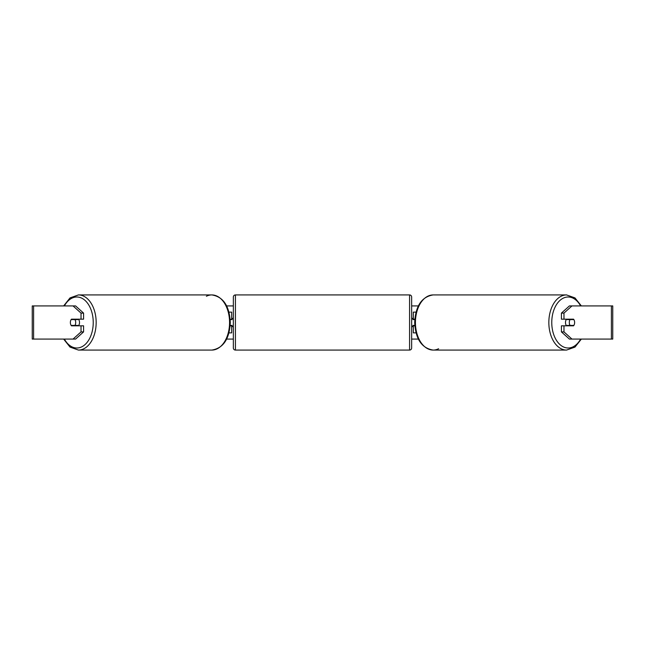 <?xml version="1.0" encoding="UTF-8"?>
<svg xmlns="http://www.w3.org/2000/svg" width="645" height="645" viewBox="0 0 645 645"><rect width="100%" height="100%" fill="white"/><g stroke="black" fill="none" stroke-linecap="round" stroke-linejoin="round"><path stroke-width="0.97" d="M231.692 319.597L230.176 319.186M231.692 319.186L231.692 312.132L228.967 312.132M228.967 332.868L231.692 332.868L231.692 325.403M230.176 325.814L231.692 325.814M416.033 312.132L413.308 312.132L413.308 319.186L414.824 319.186M416.033 332.868L413.308 332.868L413.308 325.403M413.308 319.597L413.308 319.186M414.824 325.814L413.308 325.814M566.552 325.814A4.144 2.669 -90 0 1 565.488 322.5A4.144 2.669 -90 0 1 566.552 319.186M569.301 322.5A4.144 2.669 -90 0 1 570.059 319.597L573.865 319.597A4.144 2.669 -90 0 1 574.63 322.5A4.144 2.669 -90 0 1 573.865 325.403L570.059 325.403A4.144 2.669 -90 0 1 569.301 322.5M567.503 319.186A4.144 2.669 -90 0 0 567.205 319.597L570.059 319.597M570.704 319.186A4.144 2.669 -90 0 1 571.01 319.597M571.01 325.403A4.144 2.669 -90 0 1 570.704 325.814M567.503 325.814A4.144 2.669 -90 0 1 567.205 325.403L570.059 325.403M226.637 305.915L233.353 305.915M411.647 305.915L418.363 305.915M226.637 339.085L233.353 339.085M411.647 339.085L418.363 339.085M33.605 305.915L32.25 305.915L32.25 339.085L33.605 339.085L33.605 305.915L75.578 305.915L83.576 313.099L81.028 313.099L73.038 305.915M73.038 339.085L81.028 331.901L83.576 331.901L75.578 339.085L33.605 339.085M611.396 339.085L611.396 305.915L612.75 305.915L612.75 339.085L569.422 339.085L561.424 331.901L561.424 325.814L563.972 325.814L563.972 331.901L571.962 339.085M569.422 305.915L571.962 305.915L563.972 313.099L561.424 313.099L569.422 305.915M611.396 305.915L571.962 305.915M561.424 313.099L561.424 319.186L563.972 319.186L563.972 313.099M563.972 319.186L573.566 319.186A4.144 2.669 -90 0 1 573.566 325.814L563.972 325.814M561.424 331.901L563.972 331.901M571.027 325.814A4.144 2.669 90 0 0 571.325 325.403M571.325 319.597A4.144 2.669 90 0 0 571.027 319.186M73.675 319.597A4.144 2.669 90 0 1 73.973 319.186M73.973 325.814A4.144 2.669 90 0 1 73.675 325.403M83.576 331.901L83.576 325.814L81.028 325.814L81.028 331.901M81.028 313.099L81.028 319.186L83.576 319.186L83.576 313.099M81.028 319.186L71.434 319.186A4.144 2.669 -90 0 0 70.37 322.5A4.144 2.669 -90 0 0 71.434 325.814L81.028 325.814M78.448 325.814A4.144 2.669 -90 0 0 79.512 322.5A4.144 2.669 -90 0 0 78.448 319.186M74.941 325.403A4.144 2.669 -90 0 0 75.699 322.5A4.144 2.669 -90 0 0 74.941 319.597L71.135 319.597A4.144 2.669 -90 0 0 70.37 322.5A4.144 2.669 -90 0 0 71.135 325.403L77.795 325.403A4.144 2.669 -90 0 1 77.497 325.814M73.99 325.403A4.144 2.669 -90 0 0 74.296 325.814M74.941 319.597L77.795 319.597A4.144 2.669 -90 0 0 77.497 319.186M74.296 319.186A4.144 2.669 -90 0 0 73.99 319.597M235.425 294.926A2.072 2.072 0 0 0 233.353 296.998L233.353 348.002A2.072 2.072 0 0 0 235.425 350.074L409.575 350.074A2.072 2.072 0 0 0 411.647 348.002L411.647 296.998A2.072 2.072 0 0 0 409.575 294.926L235.425 294.926L235.425 350.074M414.791 319.597L412.889 319.597L412.889 318.356L411.647 318.356M414.791 325.403L412.889 325.403L412.889 326.644L411.647 326.644M233.353 318.356L232.111 318.356L232.111 319.597L230.209 319.597M230.209 325.403L232.111 325.403L232.111 326.644L233.353 326.644M438.592 348.743A27.574 17.721 -90 0 1 433.158 350.074A27.574 17.721 -90 0 1 415.436 322.5A27.574 17.721 -90 0 1 433.158 294.926L566.568 294.926A27.574 17.721 90 0 0 548.839 322.5A27.574 17.721 90 0 0 566.568 350.074L574.969 347.099L581.355 339.085M580.605 339.085A25.502 16.391 -90 0 1 562.472 346.421A25.502 16.391 -90 0 1 551.765 322.5A25.502 16.391 -90 0 1 562.472 298.579A25.502 16.391 -90 0 1 580.605 305.915M433.158 294.926L433.158 294.926C421.693 296.797 415.541 305.988 414.695 322.5C415.541 339.012 421.693 348.203 433.158 350.074L566.568 350.074M78.432 350.074L211.842 350.074A27.574 17.721 -90 0 0 229.564 322.5A27.574 17.721 -90 0 0 211.842 294.926L78.432 294.926A27.574 17.721 90 0 1 96.161 322.5A27.574 17.721 90 0 1 78.432 350.074L70.031 347.099L63.645 339.085M64.395 339.085A25.502 16.391 -90 0 0 82.528 346.421A25.502 16.391 -90 0 0 93.235 322.5A25.502 16.391 -90 0 0 82.528 298.579A25.502 16.391 -90 0 0 64.395 305.915M211.842 350.074C223.307 348.203 229.459 339.012 230.305 322.5C229.459 305.988 223.307 296.797 211.842 294.926L211.842 294.926A27.574 17.721 -90 0 0 206.408 296.257M409.575 350.074L409.575 294.926M566.568 294.926L574.969 297.901L581.355 305.915M78.432 294.926L70.031 297.901L63.645 305.915"/></g></svg>
